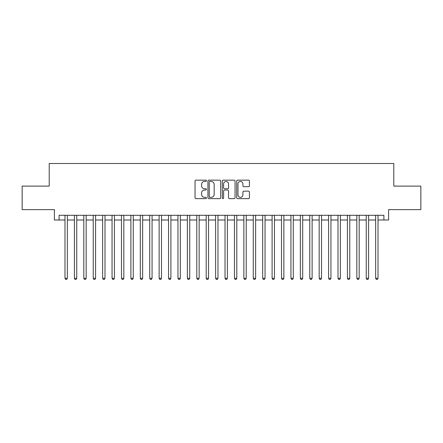 <?xml version="1.0" encoding="UTF-8"?>
<svg xmlns="http://www.w3.org/2000/svg" width="443" height="443" viewBox="0 0 443 443"><rect width="100%" height="100%" fill="white"/><g stroke="black" fill="none" stroke-linecap="round" stroke-linejoin="round"><path stroke-width="0.66" d="M206.438 180.805A0.648 0.648 0 0 0 205.79 180.157L195.972 180.157A0.925 0.925 0 0 0 195.047 181.082L195.047 197.711A0.925 0.925 0 0 0 195.972 198.636L205.79 198.636A0.648 0.648 0 0 0 206.438 197.993A0.648 0.648 0 0 0 205.79 197.345L204.522 197.345A2.957 2.957 0 0 1 201.565 194.388L201.565 192.998A2.957 2.957 0 0 1 204.522 190.041L205.79 190.041A0.648 0.648 0 0 0 206.438 189.399A0.648 0.648 0 0 0 205.79 188.751L204.522 188.751A2.957 2.957 0 0 1 201.565 185.794L201.565 184.404A2.957 2.957 0 0 1 204.522 181.447L205.79 181.447A0.648 0.648 0 0 0 206.438 180.805M248.506 186.669A0.925 0.925 0 0 0 249.431 185.744L249.431 181.082A0.925 0.925 0 0 0 248.506 180.157L237.603 180.157A0.925 0.925 0 0 0 236.678 181.082L236.678 197.711A0.925 0.925 0 0 0 237.603 198.636L248.506 198.636A0.925 0.925 0 0 0 249.431 197.711L249.431 192.079A0.925 0.925 0 0 0 248.506 191.154L243.838 191.154A0.925 0.925 0 0 0 242.914 192.079L242.914 194.87A2.47 2.47 0 0 1 240.444 197.345A2.47 2.47 0 0 1 237.974 194.87L237.974 183.923A2.47 2.47 0 0 1 240.444 181.447A2.47 2.47 0 0 1 242.914 183.923L242.914 185.744A0.925 0.925 0 0 0 243.838 186.669L248.506 186.669M59.102 219.994L59.102 215.287L383.898 215.287L383.898 219.994L388.605 219.994L388.605 209.639L420.85 209.639L420.85 186.104L393.783 186.104L393.783 163.506L49.217 163.506L49.217 186.104L22.15 186.104L22.15 209.639L54.395 209.639L54.395 219.994L64.988 219.994M220.692 181.082A0.925 0.925 0 0 0 219.767 180.157L208.863 180.157A0.925 0.925 0 0 0 207.939 181.082L207.939 197.711A0.925 0.925 0 0 0 208.863 198.636L219.767 198.636A0.925 0.925 0 0 0 220.692 197.711L220.692 181.082M223.233 180.157L234.137 180.157A0.925 0.925 0 0 1 235.061 181.082L235.061 197.711A0.925 0.925 0 0 1 234.137 198.636L229.468 198.636A0.925 0.925 0 0 1 228.544 197.711L228.544 190.966A0.925 0.925 0 0 0 227.624 190.041L224.529 190.041A0.925 0.925 0 0 0 223.604 190.966L223.604 197.993A0.648 0.648 0 0 1 222.956 198.636A0.648 0.648 0 0 1 222.308 197.993L222.308 181.082A0.925 0.925 0 0 1 223.233 180.157M67.342 219.994L74.402 219.994M76.755 219.994L83.816 219.994M86.169 219.994L93.229 219.994M95.583 219.994L102.643 219.994M104.997 219.994L112.057 219.994M114.41 219.994L121.471 219.994M123.824 219.994L130.884 219.994M133.238 219.994L140.298 219.994M142.657 219.994L149.717 219.994M152.071 219.994L159.131 219.994M161.485 219.994L168.545 219.994M170.898 219.994L177.959 219.994M180.312 219.994L187.372 219.994M189.726 219.994L196.786 219.994M199.14 219.994L206.2 219.994M208.553 219.994L215.614 219.994M217.967 219.994L225.033 219.994M227.386 219.994L234.447 219.994M236.8 219.994L243.86 219.994M246.214 219.994L253.274 219.994M255.628 219.994L262.688 219.994M265.041 219.994L272.102 219.994M274.455 219.994L281.515 219.994M283.869 219.994L290.929 219.994M293.283 219.994L300.343 219.994M302.702 219.994L309.762 219.994M312.116 219.994L319.176 219.994M321.529 219.994L328.59 219.994M330.943 219.994L338.003 219.994M340.357 219.994L347.417 219.994M349.771 219.994L356.831 219.994M359.184 219.994L366.245 219.994M368.598 219.994L375.658 219.994M378.012 219.994L383.898 219.994M209.882 181.447A0.648 0.648 0 0 0 209.234 182.095L209.234 196.698A0.648 0.648 0 0 0 209.882 197.345L211.217 197.345A2.957 2.957 0 0 0 214.174 194.388L214.174 184.404A2.957 2.957 0 0 0 211.217 181.447L209.882 181.447M228.544 183.967A2.47 2.47 0 0 0 226.074 181.497A2.47 2.47 0 0 0 223.604 183.967L223.604 187.826A0.925 0.925 0 0 0 224.529 188.751L227.624 188.751A0.925 0.925 0 0 0 228.544 187.826L228.544 183.967M67.342 215.287L67.342 278.27L64.988 278.27L64.988 215.287M67.342 278.27L66.633 279.494L65.691 279.494L64.988 278.27M76.755 215.287L76.755 278.27L74.402 278.27L74.402 215.287M76.755 278.27L76.046 279.494L75.105 279.494L74.402 278.27M86.169 215.287L86.169 278.27L83.816 278.27L83.816 215.287M86.169 278.27L85.46 279.494L84.519 279.494L83.816 278.27M95.583 215.287L95.583 278.27L93.229 278.27L93.229 215.287M95.583 278.27L94.874 279.494L93.933 279.494L93.229 278.27M104.997 215.287L104.997 278.27L102.643 278.27L102.643 215.287M104.997 278.27L104.293 279.494L103.352 279.494L102.643 278.27M114.41 215.287L114.41 278.27L112.057 278.27L112.057 215.287M114.41 278.27L113.707 279.494L112.766 279.494L112.057 278.27M123.824 215.287L123.824 278.27L121.471 278.27L121.471 215.287M123.824 278.27L123.121 279.494L122.179 279.494L121.471 278.27M133.238 215.287L133.238 278.27L130.884 278.27L130.884 215.287M133.238 278.27L132.535 279.494L131.593 279.494L130.884 278.27M142.657 215.287L142.657 278.27L140.298 278.27L140.298 215.287M142.657 278.27L141.948 279.494L141.007 279.494L140.298 278.27M152.071 215.287L152.071 278.27L149.717 278.27L149.717 215.287M152.071 278.27L151.362 279.494L150.421 279.494L149.717 278.27M161.485 215.287L161.485 278.27L159.131 278.27L159.131 215.287M161.485 278.27L160.776 279.494L159.834 279.494L159.131 278.27M170.898 215.287L170.898 278.27L168.545 278.27L168.545 215.287M170.898 278.27L170.19 279.494L169.248 279.494L168.545 278.27M180.312 215.287L180.312 278.27L177.959 278.27L177.959 215.287M180.312 278.27L179.603 279.494L178.662 279.494L177.959 278.27M189.726 215.287L189.726 278.27L187.372 278.27L187.372 215.287M189.726 278.27L189.023 279.494L188.081 279.494L187.372 278.27M199.14 215.287L199.14 278.27L196.786 278.27L196.786 215.287M199.14 278.27L198.436 279.494L197.495 279.494L196.786 278.27M208.553 215.287L208.553 278.27L206.2 278.27L206.2 215.287M208.553 278.27L207.85 279.494L206.909 279.494L206.2 278.27M217.967 215.287L217.967 278.27L215.614 278.27L215.614 215.287M217.967 278.27L217.264 279.494L216.322 279.494L215.614 278.27M227.386 215.287L227.386 278.27L225.033 278.27L225.033 215.287M227.386 278.27L226.678 279.494L225.736 279.494L225.033 278.27M236.8 215.287L236.8 278.27L234.447 278.27L234.447 215.287M236.8 278.27L236.091 279.494L235.15 279.494L234.447 278.27M246.214 215.287L246.214 278.27L243.86 278.27L243.86 215.287M246.214 278.27L245.505 279.494L244.564 279.494L243.86 278.27M255.628 215.287L255.628 278.27L253.274 278.27L253.274 215.287M255.628 278.27L254.919 279.494L253.977 279.494L253.274 278.27M265.041 215.287L265.041 278.27L262.688 278.27L262.688 215.287M265.041 278.27L264.338 279.494L263.397 279.494L262.688 278.27M274.455 215.287L274.455 278.27L272.102 278.27L272.102 215.287M274.455 278.27L273.752 279.494L272.81 279.494L272.102 278.27M283.869 215.287L283.869 278.27L281.515 278.27L281.515 215.287M283.869 278.27L283.166 279.494L282.224 279.494L281.515 278.27M293.283 215.287L293.283 278.27L290.929 278.27L290.929 215.287M293.283 278.27L292.579 279.494L291.638 279.494L290.929 278.27M302.702 215.287L302.702 278.27L300.343 278.27L300.343 215.287M302.702 278.27L301.993 279.494L301.052 279.494L300.343 278.27M312.116 215.287L312.116 278.27L309.762 278.27L309.762 215.287M312.116 278.27L311.407 279.494L310.465 279.494L309.762 278.27M321.529 215.287L321.529 278.27L319.176 278.27L319.176 215.287M321.529 278.27L320.821 279.494L319.879 279.494L319.176 278.27M330.943 215.287L330.943 278.27L328.59 278.27L328.59 215.287M330.943 278.27L330.234 279.494L329.293 279.494L328.59 278.27M340.357 215.287L340.357 278.27L338.003 278.27L338.003 215.287M340.357 278.27L339.648 279.494L338.707 279.494L338.003 278.27M349.771 215.287L349.771 278.27L347.417 278.27L347.417 215.287M349.771 278.27L349.067 279.494L348.126 279.494L347.417 278.27M359.184 215.287L359.184 278.27L356.831 278.27L356.831 215.287M359.184 278.27L358.481 279.494L357.54 279.494L356.831 278.27M368.598 215.287L368.598 278.27L366.245 278.27L366.245 215.287M368.598 278.27L367.895 279.494L366.954 279.494L366.245 278.27M378.012 215.287L378.012 278.27L375.658 278.27L375.658 215.287M378.012 278.27L377.309 279.494L376.367 279.494L375.658 278.27"/></g></svg>
